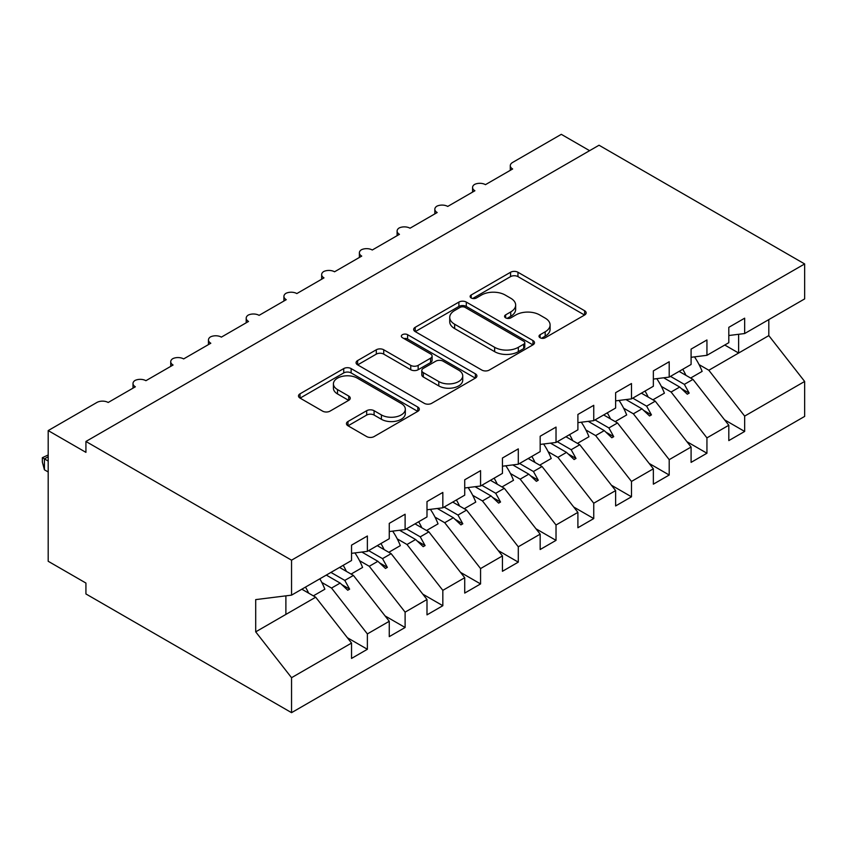<?xml version="1.0" encoding="UTF-8"?>
<svg xmlns="http://www.w3.org/2000/svg" width="847" height="847" viewBox="0 0 847 847"><rect width="100%" height="100%" fill="white"/><g stroke="black" fill="none" stroke-linecap="round" stroke-linejoin="round"><path stroke-width="1.27" d="M540.09 337.741A3.663 2.118 0 0 0 545.277 337.741L584.621 315.02A5.241 3.028 0 0 0 586.156 312.882A5.241 3.028 0 0 0 584.621 310.743L517.962 272.258A5.241 3.028 0 0 0 510.561 272.258L471.207 294.978A3.663 2.118 0 0 0 470.138 296.471A3.663 2.118 0 0 0 471.207 297.975A3.663 2.118 0 0 0 476.395 297.975L481.488 295.031A16.76 9.677 0 0 1 505.193 295.031L510.741 298.239A16.76 9.677 0 0 1 515.654 305.079A16.76 9.677 0 0 1 510.741 311.918L505.648 314.862A3.663 2.118 0 0 0 504.579 316.355A3.663 2.118 0 0 0 505.648 317.858A3.663 2.118 0 0 0 510.836 317.858L515.929 314.915A16.76 9.677 0 0 1 539.624 314.915L545.182 318.123A16.76 9.677 0 0 1 550.095 324.962A16.76 9.677 0 0 1 545.182 331.802L540.09 334.745A3.663 2.118 0 0 0 539.02 336.248A3.663 2.118 0 0 0 540.09 337.741L540.09 334.745M347.979 421.499A5.241 3.028 0 0 0 346.444 423.638A5.241 3.028 0 0 0 347.979 425.776L366.687 436.576A5.241 3.028 0 0 0 374.088 436.576L417.793 411.346A5.241 3.028 0 0 0 419.329 409.207A5.241 3.028 0 0 0 417.793 407.068L351.134 368.583A5.241 3.028 0 0 0 343.723 368.583L300.029 393.813A5.241 3.028 0 0 0 298.493 395.951A5.241 3.028 0 0 0 300.029 398.09L322.612 411.134A5.241 3.028 0 0 0 330.023 411.134L348.72 400.335A5.241 3.028 0 0 0 350.256 398.196A5.241 3.028 0 0 0 348.72 396.057L337.519 389.588A14.007 8.089 0 0 1 333.422 383.871A14.007 8.089 0 0 1 342.072 376.396A14.007 8.089 0 0 1 357.339 378.154L401.213 403.49A14.007 8.089 0 0 1 405.321 409.207A14.007 8.089 0 0 1 396.671 416.682A14.007 8.089 0 0 1 381.404 414.924L374.088 410.7A5.241 3.028 0 0 0 366.687 410.7L347.979 421.499L347.979 425.776M728.812 335.518L744.661 333.538L804.65 298.906L804.65 263.946L599.03 145.229L85.928 441.467L85.928 452.362L48.194 430.583L96.865 402.484A8.004 4.616 180 0 1 108.183 402.484L135.351 386.793A8.004 4.616 0 0 1 133 383.532A8.004 4.616 0 0 1 134.98 380.483A8.004 4.616 180 0 1 145.917 380.695L173.074 365.015A8.004 4.616 0 0 1 170.734 361.743A8.004 4.616 0 0 1 172.714 358.705A8.004 4.616 180 0 1 183.64 358.916L210.808 343.236A8.004 4.616 0 0 1 208.457 339.965A8.004 4.616 0 0 1 210.437 336.926A8.004 4.616 180 0 1 221.374 337.127L248.531 321.447A8.004 4.616 0 0 1 246.191 318.186A8.004 4.616 0 0 1 248.171 315.137A8.004 4.616 180 0 1 259.097 315.349L286.265 299.669A8.004 4.616 0 0 1 283.914 296.397A8.004 4.616 0 0 1 285.894 293.358A8.004 4.616 180 0 1 296.831 293.57L323.988 277.88A8.004 4.616 0 0 1 321.648 274.619A8.004 4.616 0 0 1 323.628 271.58A8.004 4.616 180 0 1 334.554 271.781L361.722 256.101A8.004 4.616 0 0 1 359.372 252.83A8.004 4.616 0 0 1 361.351 249.791A8.004 4.616 180 0 1 372.278 250.003L399.445 234.323A8.004 4.616 0 0 1 397.105 231.051A8.004 4.616 0 0 1 399.085 228.012A8.004 4.616 180 0 1 410.012 228.224L437.179 212.533A8.004 4.616 0 0 1 434.829 209.273A8.004 4.616 0 0 1 436.808 206.223A8.004 4.616 180 0 1 447.735 206.435L474.902 190.755A8.004 4.616 0 0 1 472.562 187.483A8.004 4.616 0 0 1 474.542 184.445A8.004 4.616 180 0 1 485.469 184.657L512.636 168.977A8.004 4.616 0 0 1 510.286 165.705A8.004 4.616 0 0 1 512.636 162.433L561.307 134.334L589.597 150.671M804.65 263.946L291.548 560.185L85.928 441.467M481.858 370.075A5.241 3.028 0 0 0 489.259 370.075L532.964 344.845A5.241 3.028 0 0 0 534.499 342.707A5.241 3.028 0 0 0 532.964 340.568L466.305 302.083A5.241 3.028 0 0 0 458.894 302.083L415.199 327.313A5.241 3.028 0 0 0 413.664 329.451A5.241 3.028 0 0 0 415.199 331.59L481.858 370.075M403.881 338.535A3.663 2.118 0 0 1 407.608 339.054L407.608 334.692L475.379 373.823A5.241 3.028 0 0 1 476.914 375.962A5.241 3.028 0 0 1 475.379 378.101L431.674 403.32A5.241 3.028 0 0 1 424.273 403.32L357.614 364.845L357.614 360.568A5.241 3.028 0 0 0 356.079 362.707A5.241 3.028 0 0 0 357.614 364.845M357.614 360.568L376.312 349.769A5.241 3.028 0 0 1 383.723 349.769L410.753 365.375A5.241 3.028 0 0 0 418.164 365.375L430.562 358.207A5.241 3.028 0 0 0 432.097 356.079A5.241 3.028 0 0 0 430.562 353.94L402.42 337.688A3.663 2.118 0 0 1 401.351 336.185A3.663 2.118 0 0 1 403.606 334.237A3.663 2.118 0 0 1 407.608 334.692M291.548 560.185L291.548 595.145L351.537 560.513L351.537 545.15L367.376 536.003L367.376 551.365L351.537 553.335M347.344 637.706L367.376 649.278L367.376 633.916L389.26 621.285L353.421 575.431L339.552 567.426M321.807 582.45L331.537 588.062L367.376 633.916M367.376 551.365L389.26 538.724L389.26 523.372L405.11 514.224L405.11 529.576L389.26 531.556M385.067 615.928L405.11 627.489L405.11 612.137L426.994 599.507L391.145 553.652L377.286 545.648M359.541 560.672L369.26 566.283L405.11 612.137M405.11 529.576L426.994 516.945L426.994 501.593L442.833 492.435L442.833 507.798L426.994 509.767M422.801 594.139L442.833 605.711L442.833 590.348L464.717 577.718L428.878 531.863L415.009 523.859M397.264 538.883L406.994 544.505L442.833 590.348M442.833 507.798L464.717 495.167L464.717 479.804L480.567 470.657L480.567 486.019L464.717 487.988M460.524 572.36L480.567 583.932L480.567 568.57L502.44 555.939L466.602 510.085L452.743 502.08M434.998 517.104L444.717 522.715L480.567 568.57M480.567 486.019L502.44 473.378L502.44 458.026L518.29 448.878L518.29 464.23L502.44 466.21M498.258 550.582L518.29 562.143L518.29 546.791L540.174 534.15L504.336 488.306L490.466 480.302M472.721 495.326L482.451 500.937L518.29 546.791M518.29 464.23L540.174 451.599L540.174 436.237L556.024 427.089L556.024 442.452L540.174 444.421M535.982 528.793L556.024 540.365L556.024 525.002L577.898 512.371L542.059 466.517L528.2 458.513M510.455 473.537L520.174 479.158L556.024 525.002M556.024 442.452L577.898 429.821L577.898 414.458L593.747 405.311L593.747 420.663L577.898 422.642M573.715 507.014L593.747 518.576L593.747 503.224L615.631 490.593L579.793 444.739L565.923 436.734M548.178 451.758L557.908 457.369L593.747 503.224M593.747 420.663L615.631 408.032L615.631 392.68L631.481 383.532L631.481 398.884L615.631 400.864M611.439 485.236L631.481 496.797L631.481 481.445L653.355 468.804L617.516 422.96L603.646 414.945M585.912 429.969L595.632 435.591L631.481 481.445M631.481 398.884L653.355 386.253L653.355 370.891L669.204 361.743L669.204 377.106L653.355 379.075M649.173 463.447L669.204 475.019L669.204 459.656L691.088 447.025L655.25 401.171L641.38 393.167M623.636 408.19L633.365 413.802L669.204 459.656M669.204 377.106L691.088 364.464L691.088 349.112L706.938 339.965L706.938 355.317L691.088 357.296M686.896 441.668L706.938 453.23L706.938 437.878L728.812 425.247L728.812 440.599L744.661 431.451L744.661 416.099L804.65 381.457L804.65 416.417L291.548 712.666L85.928 593.948L85.928 583.054L48.194 561.275L48.194 430.583M661.369 386.412L671.089 392.023L706.938 437.878M744.661 333.538L744.661 318.186L728.812 327.334L728.812 342.686L706.938 355.317M724.63 419.879L744.661 431.451M699.093 364.623L708.823 370.245L744.661 416.099M291.548 595.145L255.699 599.612L255.699 631.851L315.687 597.209L301.828 589.205M315.687 597.209L351.537 643.064L351.537 658.426L367.376 649.278M405.11 627.489L389.26 636.637L389.26 621.285M442.833 605.711L426.994 614.858L426.994 599.507M480.567 583.932L464.717 593.08L464.717 577.718M518.29 562.143L502.44 571.291L502.44 555.939M556.024 540.365L540.174 549.512L540.174 534.15M593.747 518.576L577.898 527.734L577.898 512.371M631.481 496.797L615.631 505.945L615.631 490.593M669.204 475.019L653.355 484.166L653.355 468.804M706.938 453.23L691.088 462.377L691.088 447.025M255.699 631.851L291.548 677.695L351.537 643.064M291.548 677.695L291.548 712.666M331.537 588.062L340.166 583.085L347.736 590.232L349.631 589.141L344.793 580.407L353.421 575.431M330.923 572.403L344.793 580.407M326.296 575.081L340.166 583.085M369.26 566.283L377.889 561.307L385.47 568.453L387.354 567.363L382.526 558.628L391.145 553.652M368.657 550.624L382.526 558.628M361.86 552.053L377.889 561.307M406.994 544.505L415.612 539.518L423.193 546.664L425.088 545.574L420.25 536.85L428.878 531.863M406.38 528.846L420.25 536.85M399.583 530.264L415.612 539.518M444.717 522.715L453.346 517.739L460.927 524.886L462.811 523.795L457.983 515.061L466.602 510.085M444.114 507.057L457.983 515.061M437.317 508.486L453.346 517.739M482.451 500.937L491.069 495.961L498.65 503.107L500.545 502.017L495.707 493.282L504.336 488.306M481.837 485.278L495.707 493.282M475.04 486.697L491.069 495.961M520.174 479.158L528.803 474.172L536.384 481.318L538.269 480.228L533.441 471.504L542.059 466.517M519.571 463.489L533.441 471.504M512.774 464.918L528.803 474.172M557.908 457.369L566.527 452.393L574.107 459.54L576.002 458.449L571.164 449.715L579.793 444.739M557.294 441.711L571.164 449.715M550.497 443.14L566.527 452.393M595.632 435.591L604.26 430.615L611.841 437.761L613.726 436.671L608.887 427.936L617.516 422.96M595.028 419.932L608.887 427.936M588.231 421.351L604.26 430.615M633.365 413.802L641.984 408.826L649.564 415.972L651.449 414.882L646.621 406.158L655.25 401.171M632.751 398.143L646.621 406.158M625.954 399.572L641.984 408.826M671.089 392.023L679.718 387.047L687.298 394.194L689.183 393.103L684.344 384.369L692.973 379.392L728.812 425.247M670.485 376.364L684.344 384.369M692.973 379.392L679.103 371.388M663.688 377.794L679.718 387.047M708.823 370.245L768.811 335.613L804.65 381.457M724.757 345.025L738.626 353.03L738.626 334.29M768.811 319.594L768.811 335.613M285.884 614.424L285.884 595.854M681.337 388.572L689.183 393.103M643.614 410.361L651.449 414.882M605.88 432.139L613.726 436.671M568.157 453.918L576.002 458.449M530.423 475.707L538.269 480.228M492.7 497.485L500.545 502.017M454.966 519.264L462.811 523.795M417.243 541.053L425.088 545.574M379.509 562.832L387.354 567.363M341.786 584.61L349.631 589.141M541.561 338.26L545.182 336.164A16.76 9.677 0 0 0 550.095 329.324L550.095 324.962M515.654 305.079L515.654 309.441A16.76 9.677 0 0 1 510.741 316.28L507.12 318.377M584.557 315.063L517.962 276.62A5.241 3.028 0 0 0 510.561 276.62L472.679 298.493M532.89 344.888L466.305 306.445A5.241 3.028 0 0 0 458.894 306.445L415.263 331.632M523.7 344.21A3.663 2.118 0 0 0 524.78 342.707A3.663 2.118 0 0 0 523.7 341.214L465.194 307.429A3.663 2.118 0 0 0 460.006 307.429L454.638 310.531A16.76 9.677 0 0 0 449.725 317.371A16.76 9.677 0 0 0 454.638 324.221L494.637 347.312A16.76 9.677 0 0 0 518.332 347.312L523.7 344.21L523.7 348.562A3.663 2.118 0 0 0 524.78 347.069L524.78 342.707M449.725 317.371L449.725 321.733A16.76 9.677 0 0 0 454.638 328.572L454.638 324.221M523.7 348.562L518.332 351.664A16.76 9.677 0 0 1 494.637 351.664L454.638 328.572M357.678 364.877L376.312 354.12L376.312 349.769M432.097 356.079L432.097 360.43A5.241 3.028 0 0 1 430.562 362.569L418.164 369.726A5.241 3.028 0 0 1 410.753 369.726L383.723 354.12A5.241 3.028 0 0 0 376.312 354.12M407.608 339.054L475.305 378.133M438.81 381.574A14.007 8.089 0 0 0 454.077 383.32A14.007 8.089 0 0 0 462.727 375.856A14.007 8.089 0 0 0 458.619 370.128L443.161 361.203A5.241 3.028 0 0 0 435.75 361.203L423.341 368.371A5.241 3.028 0 0 0 421.806 370.51A5.241 3.028 0 0 0 423.341 372.648L438.81 381.574L438.81 385.925A14.007 8.089 0 0 0 454.077 387.682A14.007 8.089 0 0 0 462.727 380.208L462.727 375.856M421.806 370.51L421.806 374.861A5.241 3.028 0 0 0 423.341 377L423.341 372.648M438.81 385.925L423.341 377M405.321 409.207L405.321 413.558A14.007 8.089 0 0 1 396.671 421.033A14.007 8.089 0 0 1 381.404 419.286L374.088 415.062A5.241 3.028 0 0 0 366.687 415.062L348.053 425.819M333.422 383.871L333.422 388.222A14.007 8.089 0 0 0 337.519 393.94L337.519 389.588M348.657 400.377L337.519 393.94M417.719 411.388L351.134 372.934A5.241 3.028 0 0 0 343.723 372.934L300.092 398.132M682.767 369.271A42.689 24.648 60 0 1 685.943 375.337M694.498 356.873A42.689 24.648 60 0 1 702.131 371.388L690.633 378.037M679.559 371.124A36.283 20.953 60 0 1 680.014 371.907M645.033 391.06A42.689 24.648 60 0 1 648.22 397.116M656.764 378.651A42.689 24.648 60 0 1 664.408 393.177L652.899 399.816M641.835 392.902A36.283 20.953 60 0 1 642.291 393.696M607.31 412.838A42.689 24.648 60 0 1 610.486 418.894M619.041 400.43A42.689 24.648 60 0 1 626.674 414.956L615.176 421.605M604.102 414.691A36.283 20.953 60 0 1 604.557 415.475M569.576 434.617A42.689 24.648 60 0 1 572.763 440.684M581.307 422.219A42.689 24.648 60 0 1 588.951 436.745L577.442 443.383M566.378 436.47A36.283 20.953 60 0 1 566.834 437.253M531.852 456.406A42.689 24.648 60 0 1 535.029 462.462M543.583 443.997A42.689 24.648 60 0 1 551.217 458.523L539.719 465.162M528.644 458.248A36.283 20.953 60 0 1 529.1 459.042M494.119 478.184A42.689 24.648 60 0 1 497.305 484.24M505.85 465.786A42.689 24.648 60 0 1 513.494 480.302L501.985 486.951M490.921 480.037A36.283 20.953 60 0 1 491.376 480.821M456.395 499.974A42.689 24.648 60 0 1 459.572 506.03M468.126 487.565A42.689 24.648 60 0 1 475.76 502.091L464.262 508.729M453.187 501.816A36.283 20.953 60 0 1 453.643 502.61M418.662 521.752A42.689 24.648 60 0 1 421.848 527.808M430.392 509.343A42.689 24.648 60 0 1 438.037 523.87L426.528 530.508M415.464 523.594A36.283 20.953 60 0 1 415.919 524.388M380.938 543.53A42.689 24.648 60 0 1 384.115 549.587M392.669 531.133A42.689 24.648 60 0 1 400.303 545.648L388.805 552.297M377.741 545.383A36.283 20.953 60 0 1 378.185 546.167M343.204 565.32A42.689 24.648 60 0 1 346.391 571.376M354.935 552.911A42.689 24.648 60 0 1 362.58 567.437L351.071 574.075M340.007 567.162A36.283 20.953 60 0 1 340.462 567.956M48.194 456.724L44.425 458.894L48.194 461.075M44.425 469.789L42.35 462.049L42.35 457.698L44.425 458.894L44.425 469.789L48.194 471.97M42.35 457.698L48.194 454.966M305.481 587.098A42.689 24.648 60 0 1 308.657 593.154M319.817 578.819A42.689 24.648 60 0 1 324.856 589.216L313.348 595.865M302.284 588.951A36.283 20.953 60 0 1 302.739 589.734M545.182 336.164L545.182 331.802M505.648 317.858L505.648 314.862M510.741 316.28L510.741 311.918M471.207 297.975L471.207 294.978M510.561 276.62L510.561 272.258M517.962 276.62L517.962 272.258M584.621 315.02L584.621 310.743M415.199 331.59L415.199 327.313M458.894 306.445L458.894 302.083M466.305 306.445L466.305 302.083M532.964 344.845L532.964 340.568M494.637 351.664L494.637 347.312M518.332 351.664L518.332 347.312M383.723 354.12L383.723 349.769M410.753 369.726L410.753 365.375M418.164 369.726L418.164 365.375M430.562 362.569L430.562 358.207M475.379 378.101L475.379 373.823M366.687 415.062L366.687 410.7M374.088 415.062L374.088 410.7M381.404 419.286L381.404 414.924M348.72 400.335L348.72 396.057M300.029 398.09L300.029 393.813M343.723 372.934L343.723 368.583M351.134 372.934L351.134 368.583M417.793 411.346L417.793 407.068M510.286 170.321L510.286 165.705M472.562 192.11L472.562 187.483M434.829 213.889L434.829 209.273M397.105 235.678L397.105 231.051M359.372 257.456L359.372 252.83M321.648 279.235L321.648 274.619M283.914 301.024L283.914 296.397M246.191 322.802L246.191 318.186M208.457 344.581L208.457 339.965M170.734 366.37L170.734 361.743M133 388.148L133 383.532"/></g></svg>
